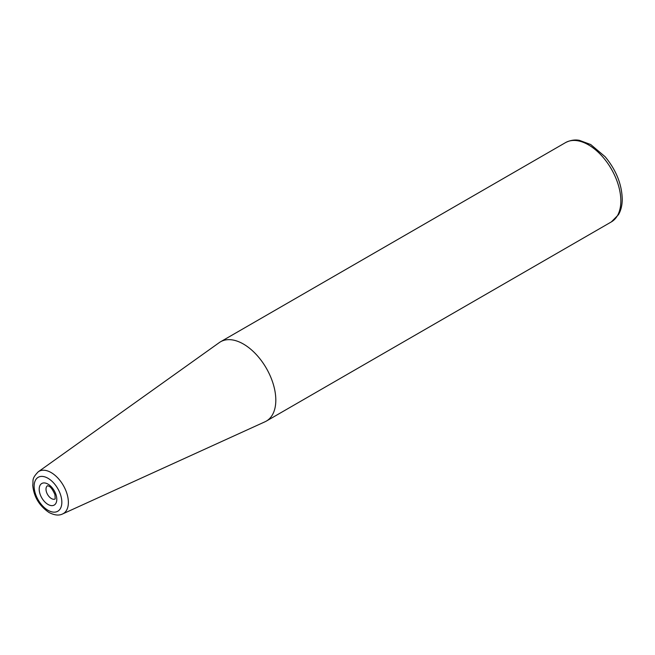 <?xml version="1.0" encoding="UTF-8"?>
<svg xmlns="http://www.w3.org/2000/svg" width="655" height="655" viewBox="0 0 655 655"><rect width="100%" height="100%" fill="white"/><g stroke="black" fill="none" stroke-linecap="round" stroke-linejoin="round"><path stroke-width="0.98" d="M38.277 471.78L219.302 342.59A45.785 26.437 60 0 1 220.538 341.787A45.785 26.437 60 0 1 266.331 368.225A45.785 26.437 60 0 1 266.323 421.1A45.785 26.437 60 0 1 265.021 421.771L62.618 513.946A24.382 14.082 -120 0 0 63.322 485.429A24.382 14.082 -120 0 0 38.277 471.78C31.17 479.092 33.552 480.402 32.75 485.249C33.782 496.654 39.194 505.725 48.986 512.48C54.439 515.297 58.983 515.788 62.618 513.946M47.995 504.44A12.437 7.18 -120 0 0 55.609 493.6A12.437 7.18 -120 0 0 40.373 484.806A12.437 7.18 -120 0 0 47.995 504.44M55.102 498.979A7.631 4.405 60 0 1 51.393 498.545A7.631 4.405 60 0 1 46.439 491.913A7.631 4.405 60 0 1 47.479 485.773M47.995 510.278A19.593 11.315 60 0 1 35.992 479.354A19.593 11.315 60 0 1 59.99 493.207A19.593 11.315 60 0 1 47.995 510.278M565.576 142.585A45.785 26.437 60 0 1 611.361 169.023A45.785 26.437 60 0 1 611.361 221.898L618.492 214.668C620.956 210.345 622.209 205.244 622.25 199.382C621.882 184.292 616.167 170.063 605.114 156.709L590.72 144.534L579.388 140.342C578.029 140.121 572.683 138.975 565.576 142.585L220.538 341.787M47.578 485.707L48.429 486.043C50.378 486.436 52.556 489.293 54.946 494.615L55.208 498.93M266.323 421.1L611.361 221.898"/></g></svg>
